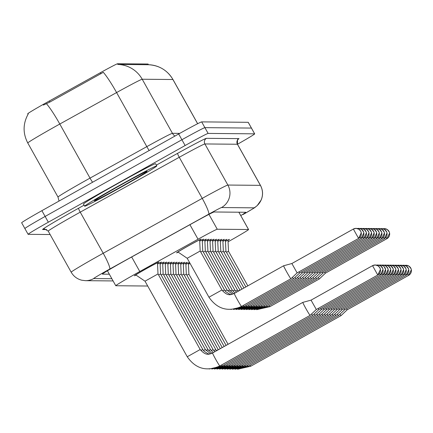 <?xml version="1.0" encoding="UTF-8"?>
<svg xmlns="http://www.w3.org/2000/svg" width="433" height="433" viewBox="0 0 433 433"><rect width="100%" height="100%" fill="white"/><g stroke="black" fill="none" stroke-linecap="round" stroke-linejoin="round"><path stroke-width="0.65" d="M225.474 241.295A14.045 0.39 -29.2 0 1 229.436 239.406A14.045 0.39 -29.2 0 1 228.007 240.423M222.898 241.273A14.045 0.39 -29.2 0 1 226.865 239.379A14.045 0.39 -29.2 0 1 225.431 240.396M220.321 241.246A14.045 0.39 -29.2 0 1 224.289 239.357A14.045 0.39 -29.2 0 1 222.854 240.375M217.75 241.224A14.045 0.39 -29.2 0 1 221.712 239.335A14.045 0.39 -29.2 0 1 220.283 240.353M215.174 241.203A14.045 0.39 -29.2 0 1 219.141 239.308A14.045 0.39 -29.2 0 1 217.707 240.326M212.598 241.176A14.045 0.39 -29.2 0 1 216.565 239.287A14.045 0.39 -29.2 0 1 215.131 240.304M210.021 241.154A14.045 0.39 -29.2 0 1 213.989 239.265A14.045 0.39 -29.2 0 1 212.554 240.283M207.45 241.132A14.045 0.39 -29.2 0 1 211.412 239.238A14.045 0.39 -29.2 0 1 209.983 240.255M204.874 241.105A14.045 0.39 -29.2 0 1 208.841 239.216A14.045 0.39 -29.2 0 1 207.407 240.234M202.298 241.084A14.045 0.39 -29.2 0 1 206.265 239.195A14.045 0.39 -29.2 0 1 204.831 240.212M199.721 241.062A14.045 0.39 -29.2 0 1 203.689 239.168A14.045 0.39 -29.2 0 1 202.26 240.185M178.207 252.168A14.045 0.39 -29.2 0 1 176.588 252.85A14.045 0.39 -29.2 0 1 188.063 245.993A14.045 0.39 -29.2 0 1 201.112 239.146A14.045 0.39 -29.2 0 1 199.683 240.163M185.871 264.233A14.045 0.39 -29.2 0 1 189.513 262.425M189.594 262.571A14.045 0.39 -29.2 0 1 188.404 263.361M183.294 264.211A14.045 0.39 -29.2 0 1 187.262 262.317A14.045 0.39 -29.2 0 1 185.827 263.334M180.718 264.184A14.045 0.39 -29.2 0 1 184.685 262.295A14.045 0.39 -29.2 0 1 183.251 263.313M178.142 264.162A14.045 0.39 -29.2 0 1 182.109 262.274A14.045 0.39 -29.2 0 1 180.68 263.291M175.571 264.141A14.045 0.39 -29.2 0 1 179.533 262.246A14.045 0.39 -29.2 0 1 178.104 263.264M172.994 264.114A14.045 0.39 -29.2 0 1 176.962 262.225A14.045 0.39 -29.2 0 1 175.527 263.242M170.418 264.092A14.045 0.39 -29.2 0 1 174.385 262.203A14.045 0.39 -29.2 0 1 172.951 263.221M167.842 264.07A14.045 0.39 -29.2 0 1 171.809 262.176A14.045 0.39 -29.2 0 1 170.38 263.194M165.271 264.043A14.045 0.39 -29.2 0 1 169.233 262.154A14.045 0.39 -29.2 0 1 167.804 263.172M162.694 264.022A14.045 0.39 -29.2 0 1 166.662 262.133A14.045 0.39 -29.2 0 1 165.227 263.15M160.118 264A14.045 0.39 -29.2 0 1 164.085 262.106A14.045 0.39 -29.2 0 1 162.651 263.123M157.547 263.973A14.045 0.39 -29.2 0 1 161.509 262.084A14.045 0.39 -29.2 0 1 160.08 263.102M136.027 275.079A14.045 0.39 -29.2 0 1 134.409 275.767A14.045 0.39 -29.2 0 1 145.883 268.909A14.045 0.39 -29.2 0 1 158.933 262.062A14.045 0.39 -29.2 0 1 157.504 263.08M228.072 241.798L232.05 239.541A24.789 0.693 150.8 0 0 248.569 229.533A24.789 0.693 150.8 0 0 248.526 229.517L217.258 229.236A24.789 0.693 150.8 0 0 198.038 239.227L139.789 271.513A24.789 0.693 150.8 0 0 136.016 273.618A24.789 0.693 150.8 0 0 115.768 285.72A24.789 0.693 150.8 0 0 115.811 285.737L147.718 286.029M148.102 64.035A22.31 0.622 150.8 0 0 148.064 64.019L117.603 63.743A22.31 0.622 150.8 0 0 100.304 72.739L49.34 100.986A22.31 0.622 150.8 0 0 45.947 102.881A22.31 0.622 150.8 0 0 27.723 113.776L28.026 114.317M188.447 264.271L190.038 263.367M148.487 64.728A28.924 28.876 90.5 0 1 172.913 79.51L142.213 79.234A33.054 0.926 150.8 0 0 116.591 92.559A28.924 3.621 -119 0 0 103.319 72.311L49.925 102.031L43.403 105.073M50.131 234.529L28.14 234.329A24.789 0.693 -29.2 0 1 28.096 234.313A24.789 0.693 -29.2 0 1 48.344 222.205L185.129 145.515A24.789 0.693 -29.2 0 1 208.121 133.418L254.647 133.84L251.421 128.076A24.789 0.693 -29.2 0 1 251.465 128.087A24.789 0.693 -29.2 0 0 251.421 128.076L204.896 127.648L251.421 128.076L248.196 122.306A24.789 0.693 -29.2 0 1 248.239 122.323L254.685 133.857A24.789 0.693 -29.2 0 1 237.479 144.254M185.129 145.515L181.903 139.745A24.789 0.693 -29.2 0 1 204.896 127.648A24.789 0.693 -29.2 0 0 181.903 139.745L45.119 216.44L181.903 139.745L178.677 133.976A24.789 0.693 -29.2 0 1 201.67 121.884L248.196 122.306M24.914 228.559A24.789 0.693 -29.2 0 1 24.876 228.543A24.789 0.693 -29.2 0 1 45.119 216.44A24.789 0.693 -29.2 0 0 24.876 228.543L21.65 222.779A24.789 0.693 -29.2 0 1 41.893 210.671L178.677 133.976M148.064 64.019L148.459 64.728L117.76 64.447A28.924 28.876 -89.5 0 1 142.213 79.234L172.437 133.31L179.755 133.375M240.77 215.58A24.789 0.693 150.8 0 0 245.733 212.289A24.789 0.693 150.8 0 0 245.695 212.273L214.048 211.986A24.789 0.693 150.8 0 0 194.828 221.983L126.387 259.914A24.789 0.693 150.8 0 0 122.615 262.019A24.789 0.693 150.8 0 0 102.367 274.127A24.789 0.693 150.8 0 0 102.41 274.138L109.332 274.203M158.002 273.943L157.493 262.874A12.395 0.346 150.8 0 0 157.493 262.869A12.395 0.346 150.8 0 0 145.975 268.909A12.395 0.346 150.8 0 0 135.854 274.96A12.395 0.346 150.8 0 0 135.854 274.966L135.762 274.798M200.203 349.545L158.002 273.937L145.017 281.196L135.854 274.966M310.104 315.354A7.437 0.363 60.7 0 0 310.115 315.348L310.115 315.348A7.437 0.363 60.7 0 1 306.055 308.859A7.437 0.363 60.7 0 1 302.84 302.375A7.437 0.363 60.7 0 1 302.846 302.375A7.437 0.363 60.7 0 0 302.846 302.375L311.051 300.139L316.306 309.508L310.115 315.348L219.834 365.966A7.437 0.363 60.7 0 0 219.834 365.966A7.437 0.363 60.7 0 0 219.845 365.961M187.197 258.279L200.181 251.021L199.673 239.958A12.395 0.346 150.8 0 0 199.673 239.952A12.395 0.346 150.8 0 0 188.155 245.993A12.395 0.346 150.8 0 0 178.033 252.044A12.395 0.346 150.8 0 0 178.033 252.049L187.197 258.279L208.955 297.217L221.912 290.002M290.916 278.738A7.437 0.363 60.7 0 0 290.927 278.733A7.437 0.363 60.7 0 0 290.933 278.733A7.437 0.363 60.7 0 1 286.873 272.243A7.437 0.363 60.7 0 1 283.653 265.759A7.437 0.363 60.7 0 1 283.658 265.759A7.437 0.363 60.7 0 0 283.658 265.759L291.869 263.524L297.119 272.893L290.933 278.733L241.544 306.423A7.437 0.363 60.7 0 0 241.544 306.423A7.437 0.363 60.7 0 0 241.549 306.418M311.614 313.936A7.437 0.363 60.7 0 0 312.68 315.376A7.437 0.363 60.7 0 0 312.686 315.376A7.437 0.363 60.7 0 0 312.691 315.37L318.883 309.53L318.103 308.502M158.548 274.923L160.578 273.959L160.069 262.896A12.395 0.346 150.8 0 0 160.069 262.891A12.395 0.346 150.8 0 0 157.547 264.049M314.185 313.963A7.437 0.363 60.7 0 0 315.251 315.403A7.437 0.363 60.7 0 0 315.262 315.397A7.437 0.363 60.7 0 0 315.267 315.397L321.459 309.552M161.125 274.944L163.149 273.986L162.646 262.918A12.395 0.346 150.8 0 0 162.64 262.912A12.395 0.346 150.8 0 0 160.123 264.07M320.68 308.529L321.443 309.563L382.934 275.09L385.603 269.499L384.125 266.625L383.221 265.894L380.353 265.034A5.369 5.364 -89.5 0 0 379.064 265.18L380.353 265.034A5.369 5.364 -89.5 0 1 384.986 267.778A5.369 5.364 90.5 0 1 382.924 275.09L381.944 273.716M316.761 313.985A7.437 0.363 60.7 0 0 317.827 315.424A7.437 0.363 60.7 0 0 317.838 315.419A7.437 0.363 60.7 0 0 317.844 315.419L227.563 366.037A7.437 0.363 60.7 0 0 227.569 366.031M323.251 308.55L324.03 309.579M163.701 274.971L165.725 274.008L165.217 262.945A12.395 0.346 150.8 0 0 165.217 262.939A12.395 0.346 150.8 0 0 162.7 264.098M319.337 314.006A7.437 0.363 60.7 0 0 320.404 315.446A7.437 0.363 60.7 0 0 320.415 315.446A7.437 0.363 60.7 0 0 320.415 315.44L230.134 366.064A7.437 0.363 60.7 0 0 230.145 366.053M325.827 308.572L326.606 309.6M166.277 274.993L168.302 274.029L167.793 262.966A12.395 0.346 150.8 0 0 167.793 262.961A12.395 0.346 150.8 0 0 165.271 264.119M292.427 277.32A7.437 0.363 60.7 0 0 293.493 278.76A7.437 0.363 60.7 0 0 293.504 278.755A7.437 0.363 60.7 0 0 293.509 278.755L299.701 272.914L298.916 271.886M200.728 252.006L202.752 251.048L202.249 239.979A12.395 0.346 150.8 0 0 202.249 239.974A12.395 0.346 150.8 0 0 199.727 241.132M295.003 277.342A7.437 0.363 60.7 0 0 296.069 278.782A7.437 0.363 60.7 0 0 296.08 278.782A7.437 0.363 60.7 0 0 296.08 278.776L246.691 306.472A7.437 0.363 60.7 0 0 246.702 306.461M301.492 271.908L302.272 272.936M205.329 251.075L204.82 240.001A12.395 0.346 150.8 0 0 202.303 241.159M227.06 290.05L205.329 251.07L203.304 252.033M297.579 277.369A7.437 0.363 60.7 0 0 298.646 278.809A7.437 0.363 60.7 0 0 298.656 278.803L249.267 306.494A7.437 0.363 60.7 0 0 249.273 306.488L236.066 309.503M304.069 271.935L304.848 272.958M205.881 252.055L207.905 251.091L207.396 240.028A12.395 0.346 150.8 0 0 207.396 240.023A12.395 0.346 150.8 0 0 204.874 241.181M123.059 186.071A41.319 1.153 -29.2 0 1 84.668 206.205A41.319 1.153 -29.2 0 1 118.409 186.028A41.319 1.153 -29.2 0 1 156.8 165.893A41.319 1.153 -29.2 0 1 123.059 186.071M84.668 206.205L83.455 204.04A41.319 1.153 -29.2 0 1 117.202 183.863A41.319 1.153 -29.2 0 1 155.588 163.728L156.8 165.893M231.909 365.068A7.437 0.363 60.7 0 0 232.7 366.085A7.437 0.363 60.7 0 0 232.716 366.074A7.437 0.363 60.7 0 0 232.71 366.085L322.986 315.468A7.437 0.363 60.7 0 0 322.986 315.468A7.437 0.363 60.7 0 0 322.991 315.468A7.437 0.363 60.7 0 1 321.914 314.033M328.403 308.599L329.183 309.622L322.991 315.468M168.848 275.015L170.873 274.057L170.369 262.988A12.395 0.346 150.8 0 0 170.369 262.983A12.395 0.346 150.8 0 0 167.847 264.141M234.48 365.089A7.437 0.363 60.7 0 0 235.276 366.112A7.437 0.363 60.7 0 0 235.292 366.101A7.437 0.363 60.7 0 0 235.287 366.107L325.562 315.489A7.437 0.363 60.7 0 0 325.562 315.489A7.437 0.363 60.7 0 0 325.567 315.489A7.437 0.363 60.7 0 1 324.485 314.055M330.98 308.621L331.759 309.649L325.567 315.489M171.425 275.042L173.449 274.078L172.946 263.015A12.395 0.346 150.8 0 0 172.94 263.01A12.395 0.346 150.8 0 0 170.423 264.168M237.057 365.116A7.437 0.363 60.7 0 0 237.852 366.134A7.437 0.363 60.7 0 0 237.858 366.134L328.138 315.516A7.437 0.363 60.7 0 0 328.138 315.516A7.437 0.363 60.7 0 0 328.144 315.511A7.437 0.363 60.7 0 1 327.061 314.077M333.551 308.642L334.33 309.676L328.144 315.511M174.001 275.063L176.025 274.105L175.517 263.037A12.395 0.346 150.8 0 0 175.517 263.031A12.395 0.346 150.8 0 0 173 264.19M300.156 277.391A7.437 0.363 60.7 0 0 301.216 278.83A7.437 0.363 60.7 0 0 301.227 278.825A7.437 0.363 60.7 0 0 301.233 278.825L251.844 306.515A7.437 0.363 60.7 0 0 251.844 306.515A7.437 0.363 60.7 0 0 251.849 306.51L238.643 309.525M306.645 271.956L307.425 272.985L301.233 278.825M208.457 252.076L210.481 251.118L209.973 240.05A12.395 0.346 150.8 0 0 209.973 240.044A12.395 0.346 150.8 0 0 207.45 241.203M253.614 305.525A7.437 0.363 60.7 0 0 254.409 306.542L303.804 278.852A7.437 0.363 60.7 0 0 303.804 278.852A7.437 0.363 60.7 0 0 303.809 278.847A7.437 0.363 60.7 0 1 302.727 277.412M309.216 271.978L309.996 273.012L303.809 278.847M211.028 252.103L213.052 251.14L212.549 240.071A12.395 0.346 150.8 0 0 212.543 240.071A12.395 0.346 150.8 0 0 210.027 241.23M256.19 305.546A7.437 0.363 60.7 0 0 256.98 306.564L306.38 278.874A7.437 0.363 60.7 0 0 306.38 278.874L306.38 278.874A7.437 0.363 60.7 0 1 305.303 277.439M311.792 272.005L312.572 273.034L306.38 278.874M213.604 252.125L215.629 251.162L215.12 240.099A12.395 0.346 150.8 0 0 215.12 240.093A12.395 0.346 150.8 0 0 212.603 241.251M239.633 365.138A7.437 0.363 60.7 0 0 240.423 366.156A7.437 0.363 60.7 0 0 240.434 366.156L330.715 315.538A7.437 0.363 60.7 0 0 330.715 315.538L330.715 315.538A7.437 0.363 60.7 0 1 329.637 314.104M336.127 308.669L336.906 309.698L330.715 315.538M176.577 275.085L178.602 274.127L178.093 263.058A12.395 0.346 150.8 0 0 178.093 263.053A12.395 0.346 150.8 0 0 175.571 264.211M332.214 314.125A7.437 0.363 60.7 0 0 333.275 315.565A7.437 0.363 60.7 0 0 333.286 315.56A7.437 0.363 60.7 0 0 333.291 315.56L339.483 309.719L338.703 308.691M179.148 275.112L181.173 274.149L180.669 263.085A12.395 0.346 150.8 0 0 180.669 263.08A12.395 0.346 150.8 0 0 178.147 264.238M334.785 314.147A7.437 0.363 60.7 0 0 335.851 315.587A7.437 0.363 60.7 0 0 335.862 315.587A7.437 0.363 60.7 0 0 335.867 315.581L245.587 366.204A7.437 0.363 60.7 0 0 245.592 366.194M341.28 308.713L342.059 309.741M181.725 275.134L183.749 274.17L183.246 263.107A12.395 0.346 150.8 0 0 183.24 263.102A12.395 0.346 150.8 0 0 180.723 264.26M337.361 314.174A7.437 0.363 60.7 0 0 338.427 315.614A7.437 0.363 60.7 0 0 338.438 315.608A7.437 0.363 60.7 0 0 338.444 315.608L248.158 366.226A7.437 0.363 60.7 0 0 248.158 366.226A7.437 0.363 60.7 0 0 248.169 366.215M343.851 308.74L344.63 309.768L338.444 315.608M184.301 275.155L186.325 274.197L185.817 263.129A12.395 0.346 150.8 0 0 185.817 263.123A12.395 0.346 150.8 0 0 183.3 264.282M249.933 365.23A7.437 0.363 60.7 0 0 250.723 366.253A7.437 0.363 60.7 0 0 250.734 366.248L341.015 315.63A7.437 0.363 60.7 0 0 341.015 315.63L341.015 315.63A7.437 0.363 60.7 0 1 339.937 314.196M346.427 308.761L347.206 309.79L341.015 315.63M186.877 275.182L188.902 274.219L188.393 263.156A12.395 0.346 150.8 0 0 188.393 263.15A12.395 0.346 150.8 0 0 185.871 264.309M258.766 305.568A7.437 0.363 60.7 0 0 259.556 306.591L308.956 278.895A7.437 0.363 60.7 0 0 308.956 278.895L308.956 278.895A7.437 0.363 60.7 0 1 307.879 277.461M314.369 272.027L315.148 273.055L308.956 278.895M216.181 252.147L218.205 251.189L217.696 240.12A12.395 0.346 150.8 0 0 217.696 240.115A12.395 0.346 150.8 0 0 215.174 241.273M310.45 277.483A7.437 0.363 60.7 0 0 311.516 278.922A7.437 0.363 60.7 0 0 311.527 278.922A7.437 0.363 60.7 0 0 311.533 278.917L317.725 273.077L316.945 272.048M218.752 252.174L220.781 251.21L220.273 240.142A12.395 0.346 150.8 0 0 217.75 241.3M313.027 277.51A7.437 0.363 60.7 0 0 314.093 278.949A7.437 0.363 60.7 0 0 314.104 278.944A7.437 0.363 60.7 0 0 314.109 278.944L264.72 306.634A7.437 0.363 60.7 0 0 264.725 306.629M319.516 272.076L320.296 273.099M221.328 252.195L223.352 251.237L222.849 240.169A12.395 0.346 150.8 0 0 222.843 240.163A12.395 0.346 150.8 0 0 220.327 241.322M315.603 277.531A7.437 0.363 60.7 0 0 316.669 278.971A7.437 0.363 60.7 0 0 316.68 278.966L267.291 306.656A7.437 0.363 60.7 0 0 267.302 306.651L254.09 309.665M322.092 272.097L322.872 273.126M223.904 252.217L225.929 251.259L225.42 240.191A12.395 0.346 150.8 0 0 225.42 240.185A12.395 0.346 150.8 0 0 222.903 241.343M269.066 305.666A7.437 0.363 60.7 0 0 269.856 306.683L319.256 278.993A7.437 0.363 60.7 0 0 319.256 278.993A7.437 0.363 60.7 0 0 319.256 278.987A7.437 0.363 60.7 0 1 318.179 277.553M324.669 272.119L325.448 273.147L319.256 278.987M226.481 252.244L228.505 251.281L227.996 240.218A12.395 0.346 150.8 0 0 227.996 240.212A12.395 0.346 150.8 0 0 225.474 241.37M131.67 256.986L139.789 271.513M49.34 100.986L49.925 102.031M117.603 63.743L118.003 64.452M100.304 72.739L100.889 73.783M189.919 224.7L198.038 239.227M208.95 214.373L217.258 229.236M238.854 212.213L248.526 229.517M149.179 150.516A8.265 1.034 61 0 1 146.814 146.635L116.591 92.559L59.797 124.033A33.054 0.926 150.8 0 0 54.769 126.837A33.054 0.926 150.8 0 0 27.772 142.982L57.995 197.058A33.054 0.926 -29.2 0 1 84.992 180.918A33.054 0.926 -29.2 0 1 90.021 178.115L146.814 146.635A33.054 0.926 -29.2 0 1 172.437 133.31A8.265 8.249 -89.5 0 0 174.948 136.07M46.466 103.72A28.924 3.621 -119 0 1 59.797 124.033L90.021 178.115A8.265 1.034 61 0 0 92.57 182.261M148.459 64.728C159.23 65.345 167.403 70.281 172.973 79.531A33.054 0.926 150.8 0 0 172.913 79.51L197.627 123.73M41.893 210.671L48.344 222.205M201.67 121.884L208.121 133.418M243.259 214.416A16.524 3.659 -119.6 0 1 243.167 214.47L243.075 214.519A16.524 0.46 150.8 0 0 254.057 207.84L221.523 207.542A16.524 0.46 150.8 0 0 208.706 214.205L109.684 269.088A16.524 0.46 150.8 0 0 107.168 270.49A16.524 0.46 150.8 0 0 93.701 278.571L111.866 278.738M93.701 278.571A16.524 16.503 -89.5 0 1 85.49 280.676L81.761 280.216C77.123 279.02 73.594 276.346 71.185 272.205A33.054 0.926 -29.2 0 1 98.183 256.06A33.054 0.926 -29.2 0 1 103.211 253.256L80.24 212.159A33.054 0.926 150.8 0 0 75.212 214.963A33.054 0.926 150.8 0 0 48.215 231.103L44.713 229.014A4.13 4.124 90.5 0 0 42.656 229.539A37.184 1.039 -29.2 0 1 72.966 211.353A37.184 1.039 -29.2 0 1 78.622 208.203L84.089 205.172M46.721 229.577L42.656 229.539M156.362 165.114L177.644 153.314A37.184 1.039 -29.2 0 1 206.476 138.327L239.011 138.625A4.13 4.124 90.5 0 0 237.425 144.243L204.89 143.951A33.054 0.926 150.8 0 0 179.262 157.276L80.24 212.159A4.13 0.52 61 0 1 78.622 208.203M109.684 269.088A16.524 2.073 -119 0 0 103.211 253.256L202.233 198.374L179.262 157.276A4.13 0.52 61 0 1 177.644 153.314M208.706 214.205A16.524 2.073 -119 0 0 202.233 198.374A33.054 0.926 -29.2 0 1 227.861 185.048L204.89 143.951A4.13 4.124 90.5 0 1 206.476 138.327M221.523 207.542A16.524 16.503 -89.5 0 0 227.861 185.048L260.395 185.346L237.425 144.243A33.054 0.926 150.8 0 1 237.484 144.265C237.403 140.076 237.63 138.457 238.166 139.41L237.755 139.713M254.057 207.84A16.524 16.503 -89.5 0 0 260.395 185.346A33.054 0.926 -29.2 0 1 260.455 185.367L237.484 144.265M260.455 185.367C262.961 190.098 263.221 194.953 261.229 199.922L257.132 205.707C252.996 208.782 258.663 205.41 243.167 214.47A16.524 3.659 -119.6 0 1 243.075 214.519M377.776 275.042A5.369 5.364 90.5 0 0 379.833 267.735A5.369 5.364 -89.5 0 0 372.537 265.673L377.782 275.042L316.301 309.514M212.571 352.992A7.437 0.363 60.7 0 0 212.56 352.992C209.734 353.988 206.178 356.532 200.23 349.501L187.251 356.76L145.017 281.196M302.84 302.375L212.56 352.992A7.437 0.363 60.7 0 0 212.554 353.003A7.437 0.363 60.7 0 0 215.894 359.682A7.437 0.363 60.7 0 0 219.823 365.972C206.46 371.817 195.597 368.748 187.251 356.76M358.589 238.426A5.369 5.364 90.5 0 0 360.651 231.114A5.369 5.364 -89.5 0 0 353.355 229.052L358.6 238.426L297.119 272.893M200.181 251.021L221.94 289.958C227.882 296.989 231.439 294.445 234.269 293.45A7.437 0.363 60.7 0 0 234.269 293.45A7.437 0.363 60.7 0 0 234.258 293.46A7.437 0.363 60.7 0 0 237.603 300.134A7.437 0.363 60.7 0 0 241.533 306.423C228.164 312.274 217.301 309.205 208.955 297.217M379.368 273.688L380.353 275.069L318.877 309.535M382.409 267.756A5.369 5.364 -89.5 0 0 376.494 265.153L377.782 265.007L380.65 265.873L382.75 268.471L383.026 269.478L380.358 275.063A5.369 5.364 90.5 0 0 382.409 267.756M202.779 349.572L200.847 350.454M221.609 364.976A7.437 0.363 60.7 0 0 222.4 365.993A7.437 0.363 60.7 0 0 222.41 365.993A7.437 0.363 60.7 0 0 222.416 365.982M205.356 349.593L203.418 350.481M224.18 364.997A7.437 0.363 60.7 0 0 224.976 366.015A7.437 0.363 60.7 0 0 224.987 366.015A7.437 0.363 60.7 0 0 224.992 366.004M384.52 273.737L385.505 275.112L324.025 309.584L317.844 315.419M387.562 267.805A5.369 5.364 -89.5 0 0 381.641 265.202L382.929 265.056L385.798 265.916L387.903 268.52L388.174 269.526L385.505 275.112A5.369 5.364 90.5 0 0 387.562 267.805M207.927 349.615L205.994 350.503M226.757 365.019A7.437 0.363 60.7 0 0 227.552 366.042A7.437 0.363 60.7 0 0 227.563 366.037L214.357 369.046M387.091 273.759L388.087 275.128M388.076 275.139A5.369 5.364 90.5 0 0 390.133 267.827A5.369 5.364 -89.5 0 0 384.217 265.223L385.505 265.077L388.374 265.943L390.474 268.541L390.75 269.548L388.082 275.134L326.601 309.606L320.415 315.44M210.503 349.642L208.571 350.524M229.333 365.046A7.437 0.363 60.7 0 0 230.123 366.064A7.437 0.363 60.7 0 0 230.134 366.064L216.933 369.068M360.186 237.073L361.176 238.448L299.696 272.92M363.227 231.141A5.369 5.364 -89.5 0 0 357.306 228.537L358.594 228.391L361.463 229.252L363.568 231.855L363.839 232.862L361.176 238.448A5.369 5.364 90.5 0 0 363.227 231.141M243.314 305.427A7.437 0.363 60.7 0 0 244.109 306.45A7.437 0.363 60.7 0 0 244.12 306.445A7.437 0.363 60.7 0 0 244.125 306.44M224.483 290.023L222.551 290.911M362.757 237.095L363.742 238.475L302.266 272.942L296.08 278.776M365.804 231.162A5.369 5.364 -89.5 0 0 359.883 228.559L361.171 228.413L364.039 229.279L366.145 231.877L366.415 232.884L363.747 238.469A5.369 5.364 90.5 0 0 365.804 231.162M245.89 305.454A7.437 0.363 60.7 0 0 246.68 306.472A7.437 0.363 60.7 0 0 246.691 306.472L233.49 309.476M232.342 294.256L227.092 290.007L225.128 290.938M365.333 237.122L366.323 238.496L304.843 272.963L298.656 278.803M368.375 231.184A5.369 5.364 -89.5 0 0 362.459 228.586L363.747 228.44L366.616 229.301L368.716 231.904L368.992 232.905L366.323 238.496A5.369 5.364 90.5 0 0 368.375 231.184M248.466 305.476A7.437 0.363 60.7 0 0 249.256 306.494A7.437 0.363 60.7 0 0 249.267 306.494M229.636 290.072L227.704 290.96M122.431 186.066A30.142 0.844 -29.2 0 1 94.47 200.771A30.142 0.844 -29.2 0 1 119.037 186.033A30.142 0.844 -29.2 0 1 146.993 171.322A30.142 0.844 -29.2 0 1 122.431 186.066M389.668 273.786L390.663 275.155M329.177 309.627L390.658 275.161A5.369 5.364 90.5 0 0 392.709 267.848A5.369 5.364 -89.5 0 0 386.793 265.25M213.079 349.664L211.147 350.551M392.244 273.808L393.234 275.182L331.754 309.655M393.224 275.182A5.369 5.364 90.5 0 0 395.286 267.875A5.369 5.364 -89.5 0 0 389.364 265.272L390.653 265.126L393.521 265.986L395.627 268.59L395.903 269.597L393.234 275.182M215.656 349.685L213.718 350.573M394.815 273.829L395.8 275.209L334.325 309.676M395.8 275.209A5.369 5.364 90.5 0 0 397.862 267.897A5.369 5.364 -89.5 0 0 391.941 265.294L393.229 265.148L396.098 266.014L398.203 268.612L398.474 269.618L395.805 275.204M218.227 349.712L216.294 350.595M224.657 369.138L237.858 366.134A7.437 0.363 60.7 0 0 237.869 366.123M367.909 237.143L368.905 238.513M307.419 272.99L368.9 238.518A5.369 5.364 90.5 0 0 370.951 231.211A5.369 5.364 -89.5 0 0 365.035 228.608M251.037 305.498A7.437 0.363 60.7 0 0 251.833 306.521M232.212 290.094L230.28 290.981M370.486 237.165L371.476 238.54L309.99 273.012M371.465 238.545A5.369 5.364 90.5 0 0 373.527 231.233A5.369 5.364 -89.5 0 0 367.606 228.629L368.894 228.483L371.763 229.349L373.868 231.947L374.139 232.954L371.476 238.54M254.409 306.542A7.437 0.363 60.7 0 0 254.42 306.542A7.437 0.363 60.7 0 0 254.425 306.532L241.213 309.546M234.783 290.121L232.851 291.008M373.057 237.192L374.047 238.567L312.566 273.034M374.042 238.567A5.369 5.364 90.5 0 0 376.104 231.254A5.369 5.364 -89.5 0 0 370.183 228.656L371.471 228.51L374.339 229.371L376.445 231.974L376.715 232.976L374.047 238.567M243.79 309.573L256.991 306.564A7.437 0.363 60.7 0 0 256.991 306.564A7.437 0.363 60.7 0 0 257.002 306.559M237.36 290.142L235.428 291.03M397.391 273.856L398.382 275.231L336.901 309.698M400.433 267.919A5.369 5.364 -89.5 0 0 394.517 265.321L395.805 265.175L398.674 266.035L400.774 268.639L401.05 269.64L398.382 275.231A5.369 5.364 90.5 0 0 400.433 267.919M227.233 369.165L240.434 366.156A7.437 0.363 60.7 0 0 240.445 366.145M399.968 273.878L400.958 275.253L339.477 309.725M403.009 267.946A5.369 5.364 -89.5 0 0 397.093 265.342L398.382 265.196L401.25 266.057L403.35 268.66L403.626 269.667L400.958 275.253A5.369 5.364 90.5 0 0 403.009 267.946M242.209 365.16A7.437 0.363 60.7 0 0 243 366.183A7.437 0.363 60.7 0 0 243.01 366.177A7.437 0.363 60.7 0 0 243.016 366.172L333.286 315.56M402.544 273.9L403.534 275.274L342.054 309.747L335.867 315.581M405.586 267.967A5.369 5.364 -89.5 0 0 399.664 265.364L400.953 265.218L403.821 266.084L405.927 268.682L406.203 269.689L403.534 275.274A5.369 5.364 90.5 0 0 405.586 267.967M244.78 365.187A7.437 0.363 60.7 0 0 245.576 366.204A7.437 0.363 60.7 0 0 245.587 366.204L232.386 369.208M405.115 273.927L406.105 275.301L344.625 309.768M408.162 267.989A5.369 5.364 -89.5 0 0 402.241 265.391L403.529 265.245L406.398 266.106L408.503 268.709L408.774 269.71L406.105 275.301A5.369 5.364 90.5 0 0 408.162 267.989M247.357 365.208A7.437 0.363 60.7 0 0 248.152 366.226L234.957 369.235M407.691 273.948L408.687 275.318M408.676 275.323A5.369 5.364 90.5 0 0 410.733 268.016A5.369 5.364 -89.5 0 0 404.817 265.413L406.105 265.267L408.974 266.127L411.074 268.731L411.35 269.737L408.682 275.323L347.201 309.795M250.734 366.248A7.437 0.363 60.7 0 0 250.745 366.242L237.533 369.257M375.633 237.214L376.623 238.588L315.143 273.061M378.675 231.282A5.369 5.364 -89.5 0 0 372.759 228.678L374.047 228.532L376.916 229.393L379.016 231.996L379.292 233.003L376.623 238.588A5.369 5.364 90.5 0 0 378.675 231.282M246.366 309.595L259.567 306.586A7.437 0.363 60.7 0 0 259.567 306.586A7.437 0.363 60.7 0 0 259.573 306.58M239.936 290.164L238.004 291.052M378.209 237.235L379.2 238.61L317.719 273.082M381.251 231.303A5.369 5.364 -89.5 0 0 375.335 228.7L376.618 228.554L379.492 229.42L381.592 232.018L381.868 233.024L379.2 238.61A5.369 5.364 90.5 0 0 381.251 231.303M261.337 305.595A7.437 0.363 60.7 0 0 262.133 306.613A7.437 0.363 60.7 0 0 262.144 306.613A7.437 0.363 60.7 0 0 262.149 306.602M380.786 237.262L381.771 238.637L320.29 273.104L314.109 278.944M383.827 231.325A5.369 5.364 -89.5 0 0 377.906 228.727L379.194 228.581L382.063 229.441L384.168 232.045L384.439 233.046L381.771 238.637A5.369 5.364 90.5 0 0 383.827 231.325M263.913 305.617A7.437 0.363 60.7 0 0 264.709 306.634A7.437 0.363 60.7 0 0 264.72 306.634L251.513 309.644M383.357 237.284L384.347 238.659L322.866 273.131L316.68 278.966M386.398 231.352A5.369 5.364 -89.5 0 0 380.483 228.748L381.771 228.602L384.639 229.463L386.745 232.066L387.015 233.073L384.347 238.659A5.369 5.364 90.5 0 0 386.398 231.352M266.49 305.638A7.437 0.363 60.7 0 0 267.28 306.661A7.437 0.363 60.7 0 0 267.291 306.656M385.933 237.306L386.929 238.675M386.918 238.686A5.369 5.364 90.5 0 0 388.975 231.374A5.369 5.364 -89.5 0 0 383.059 228.77L384.347 228.624L387.216 229.49L389.316 232.088L389.592 233.095L386.923 238.68L325.443 273.153M269.856 306.683A7.437 0.363 60.7 0 0 269.867 306.683A7.437 0.363 60.7 0 0 269.873 306.672L256.666 309.687M107.422 270.782L115.768 285.72M238.886 212.213L248.569 229.533M28.242 113.949C22.895 123.535 22.738 133.218 27.772 142.982M172.973 79.531L197.659 123.708M57.995 197.058L59.04 201.058M28.096 234.313L24.876 228.543M71.185 272.205L48.215 231.103M85.49 280.676L113.089 280.93M311.046 300.145L372.532 265.673L375.205 264.985L378.074 265.846L379.838 267.729L380.45 269.456L377.782 275.042M291.864 263.524L353.344 229.057L356.023 228.37L358.892 229.23L360.657 231.108L361.268 232.835L358.6 238.426M234.269 293.45L283.653 265.759M209.345 354.07L208.111 353.788L204.019 351.212L202.806 349.528L160.578 273.959M209.209 368.997L222.41 365.993L312.686 315.376M210.633 353.799L205.383 349.55L163.149 273.986M211.786 369.024L224.987 366.015L315.262 315.397M211.926 353.317L207.959 349.572L165.725 274.008M213.252 352.608L210.53 349.599L168.302 274.029M293.504 278.755L244.12 306.445L230.913 309.454M202.752 251.048L224.516 289.986L225.723 291.663L229.82 294.245L231.054 294.527M207.905 251.091L229.663 290.029L233.636 293.774M95.569 199.813L95.39 199.976C97.755 198.26 105.641 193.611 119.043 186.033C136.032 176.464 147.631 170.721 145.872 171.766L145.645 171.831M386.788 265.25L388.082 265.104L390.95 265.965L393.05 268.568L393.326 269.57L390.658 275.161M214.763 351.758L213.106 349.62L170.873 274.057M232.71 366.085L219.509 369.095M216.457 350.811L173.449 274.078M235.287 366.107L222.086 369.116M218.313 349.767L176.025 274.1M365.03 228.608L366.318 228.462L369.192 229.322L371.292 231.926L371.568 232.932L368.9 238.518M210.481 251.118L232.24 290.056L234.957 293.065M213.052 251.14L234.816 290.078L236.472 292.215M215.629 251.162L238.166 291.263M178.602 274.127L220.262 348.673M181.173 274.149L222.216 347.58M243.01 366.177L229.809 369.187M183.749 274.17L224.164 346.487M186.325 274.197L226.118 345.393M188.902 274.219L228.067 344.3M218.205 251.189L240.023 290.224M311.527 278.922L262.144 306.613L248.943 309.617M220.781 251.21L241.971 289.13M223.352 251.232L243.92 288.037M225.929 251.259L245.874 286.944M228.505 251.281L247.822 285.85"/></g></svg>
